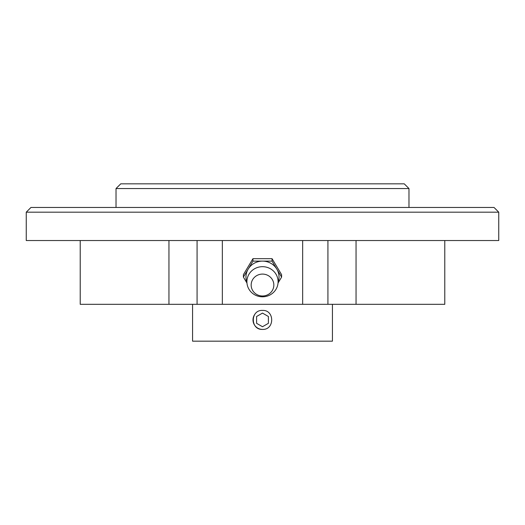 <?xml version="1.0" encoding="UTF-8"?>
<svg xmlns="http://www.w3.org/2000/svg" width="525" height="525" viewBox="0 0 525 525"><rect width="100%" height="100%" fill="white"/><g stroke="black" fill="none" stroke-linecap="round" stroke-linejoin="round"><path stroke-width="0.79" d="M192.57 304.316L192.57 341.171L332.43 341.171L332.43 304.316M262.507 329.405A9.496 9.496 0 0 1 254.599 314.639M262.5 310.413L262.5 310.413C274.746 309.829 274.752 329.982 262.507 329.405C250.268 330.002 250.228 309.842 262.5 310.413M256.594 316.496L262.5 313.09L268.406 316.496L268.406 323.321L262.5 326.727L256.594 323.321L256.594 316.496M222.338 240.529L222.338 304.316L327.922 304.316L327.922 240.529M302.662 240.529L302.662 304.316M197.078 240.529L197.078 304.316L80.22 304.316L80.22 240.529M444.78 240.529L444.78 304.316L327.922 304.316M197.078 304.316L222.338 304.316M26.25 212.179L30.975 207.454L494.025 207.454L498.75 212.179L498.75 240.529L26.25 240.529L26.25 212.179L498.75 212.179M116.025 188.554L408.975 188.554L404.25 183.829L120.75 183.829L116.025 188.554L116.025 207.454M278.033 283.054L281.597 277.095L281.597 274.647L272.048 258.674L252.952 258.674L243.403 274.647L243.403 277.095L246.967 283.054M281.597 277.095L272.048 261.122L272.048 258.674M272.048 261.122L252.952 261.122L252.952 258.674M252.952 261.122L248.181 269.108A16.537 15.973 180 0 0 246.927 282.47M278.073 282.47A16.537 15.973 180 0 0 276.819 269.108A16.537 15.973 180 0 0 262.5 261.122A16.537 15.973 180 0 0 248.181 269.108L243.403 277.095M262.5 266.68A15.593 15.061 180 0 0 248.994 289.275A15.593 15.061 180 0 0 276.006 289.275A15.593 15.061 180 0 0 262.5 266.68M262.5 274.089A11.34 10.953 180 0 0 252.683 290.522A11.34 10.953 180 0 0 272.317 290.522A11.34 10.953 180 0 0 262.5 274.089M168.952 304.316L168.952 240.529M356.048 304.316L356.048 240.529M408.975 188.554L408.975 207.454"/></g></svg>
